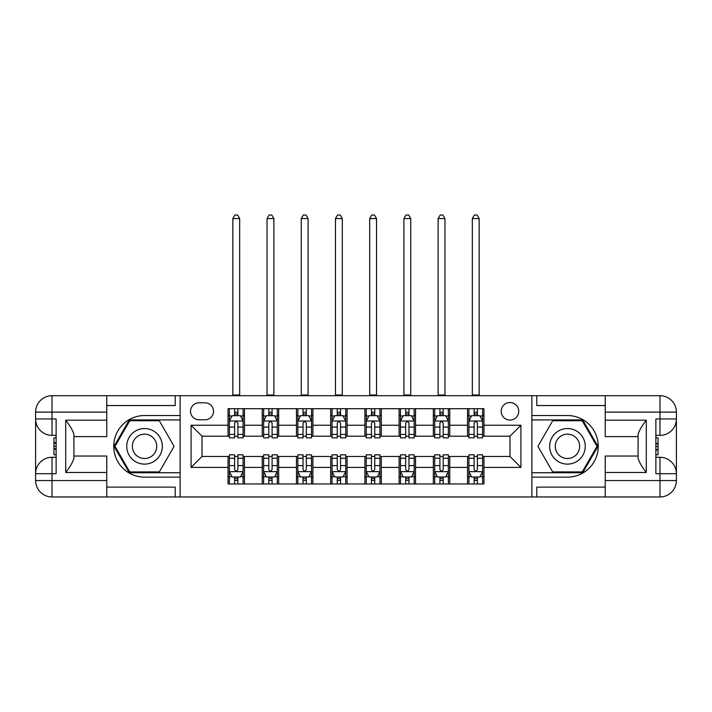 <?xml version="1.0" encoding="UTF-8"?>
<svg xmlns="http://www.w3.org/2000/svg" width="712" height="712" viewBox="0 0 712 712"><rect width="100%" height="100%" fill="white"/><g stroke="black" fill="none" stroke-linecap="round" stroke-linejoin="round"><path stroke-width="1.07" d="M509.97 402.538A8.758 8.758 0 0 0 501.212 411.296A8.758 8.758 0 0 0 509.97 420.053A8.758 8.758 0 0 0 518.728 411.296A8.758 8.758 0 0 0 509.97 402.538M605.227 405.546L536.795 405.546L536.795 395.694L531.873 395.694L531.873 415.532L567.455 415.532A30.794 30.794 0 0 1 598.249 446.335A30.794 30.794 0 0 1 567.455 477.129L531.873 477.129L531.873 496.967L531.873 395.694L180.127 395.694L180.127 496.967L605.227 496.967L605.227 480.547L659.979 480.547L659.979 473.702L655.868 473.702L655.868 418.959L659.979 418.959L659.979 412.115L605.227 412.115L605.227 420.187L646.291 420.187L646.291 472.474C641.913 466.849 639.171 462.106 638.077 458.252L638.077 434.409C639.171 430.555 641.913 425.812 646.291 420.187M199.013 419.777L205.038 419.777A8.482 8.482 0 0 0 213.52 411.296A8.482 8.482 0 0 0 205.038 402.805L199.013 402.805A8.482 8.482 0 0 0 190.531 411.296A8.482 8.482 0 0 0 199.013 419.777M228.036 467.41L191.074 467.41L191.074 425.251L228.036 425.251L228.036 436.207L202.03 436.207L202.03 456.454L228.036 456.454L228.036 483.964L483.964 483.964L483.964 456.454L509.97 456.454L509.97 436.207L483.964 436.207L483.964 425.251L520.926 425.251L520.926 467.41L483.964 467.41M483.964 425.251L483.964 408.697L228.036 408.697L228.036 425.251M467.544 408.697L467.544 436.207L468.914 436.207M474.112 436.207L477.396 436.207M482.603 436.207L483.964 436.207M467.544 436.207L448.382 436.207M433.332 408.697L433.332 436.207L434.694 436.207M439.9 436.207L443.184 436.207M433.332 436.207L414.17 436.207M399.112 408.697L399.112 436.207L400.482 436.207M405.68 436.207L408.964 436.207M399.112 436.207L379.95 436.207M364.9 408.697L364.9 436.207L366.262 436.207M371.468 436.207L374.752 436.207M364.9 436.207L345.738 436.207M330.68 408.697L330.68 436.207L332.05 436.207M337.248 436.207L340.532 436.207M330.68 436.207L311.518 436.207M296.468 408.697L296.468 436.207L297.83 436.207M303.036 436.207L306.32 436.207M296.468 436.207L277.306 436.207M262.247 408.697L262.247 436.207L263.618 436.207M268.816 436.207L272.1 436.207M262.247 436.207L243.086 436.207M228.036 436.207L229.398 436.207M234.604 436.207L237.888 436.207M228.036 456.454L229.398 456.454M234.604 456.454L237.888 456.454M243.086 456.454L244.456 456.454L244.456 483.964M263.618 456.454L244.456 456.454M268.816 456.454L272.1 456.454M277.306 456.454L278.668 456.454L278.668 483.964M297.83 456.454L278.668 456.454M303.036 456.454L306.32 456.454M311.518 456.454L312.888 456.454L312.888 483.964M332.05 456.454L312.888 456.454M337.248 456.454L340.532 456.454M345.738 456.454L347.1 456.454L347.1 483.964M366.262 456.454L347.1 456.454M371.468 456.454L374.752 456.454M379.95 456.454L381.32 456.454L381.32 483.964M400.482 456.454L381.32 456.454M405.68 456.454L408.964 456.454M414.17 456.454L415.532 456.454L415.532 483.964M434.694 456.454L415.532 456.454M439.9 456.454L443.184 456.454M448.382 456.454L449.753 456.454L449.753 483.964M468.914 456.454L449.753 456.454M474.112 456.454L477.396 456.454M482.603 456.454L483.964 456.454M244.456 408.697L244.456 436.207M228.036 415.532L229.398 415.532M234.604 415.532L237.888 415.532M243.086 415.532L244.456 415.532M228.036 477.129L229.398 477.129M234.604 477.129L237.888 477.129M243.086 477.129L244.456 477.129M262.247 456.454L262.247 483.964M278.668 408.697L278.668 436.207M262.247 415.532L263.618 415.532M268.816 415.532L272.1 415.532M277.306 415.532L278.668 415.532M262.247 477.129L263.618 477.129M268.816 477.129L272.1 477.129M277.306 477.129L278.668 477.129M296.468 456.454L296.468 483.964M296.468 477.129L297.83 477.129M303.036 477.129L306.32 477.129M311.518 477.129L312.888 477.129M312.888 408.697L312.888 436.207M296.468 415.532L297.83 415.532M303.036 415.532L306.32 415.532M311.518 415.532L312.888 415.532M330.68 456.454L330.68 483.964M330.68 477.129L332.05 477.129M337.248 477.129L340.532 477.129M345.738 477.129L347.1 477.129M347.1 408.697L347.1 436.207M330.68 415.532L332.05 415.532M337.248 415.532L340.532 415.532M345.738 415.532L347.1 415.532M364.9 456.454L364.9 483.964M364.9 477.129L366.262 477.129M371.468 477.129L374.752 477.129M379.95 477.129L381.32 477.129M381.32 408.697L381.32 436.207M364.9 415.532L366.262 415.532M371.468 415.532L374.752 415.532M379.95 415.532L381.32 415.532M399.112 456.454L399.112 483.964M399.112 477.129L400.482 477.129M405.68 477.129L408.964 477.129M414.17 477.129L415.532 477.129M415.532 408.697L415.532 436.207M399.112 415.532L400.482 415.532M405.68 415.532L408.964 415.532M414.17 415.532L415.532 415.532M433.332 456.454L433.332 483.964M433.332 477.129L434.694 477.129M439.9 477.129L443.184 477.129M448.382 477.129L449.753 477.129M449.753 408.697L449.753 436.207M433.332 415.532L434.694 415.532M439.9 415.532L443.184 415.532M448.382 415.532L449.753 415.532M467.544 456.454L467.544 483.964M467.544 477.129L468.914 477.129M474.112 477.129L477.396 477.129M482.603 477.129L483.964 477.129M467.544 415.532L468.914 415.532M474.112 415.532L477.396 415.532M482.603 415.532L483.964 415.532M202.03 436.207L191.074 425.251M202.03 456.454L191.074 467.41M520.926 425.251L509.97 436.207M520.926 467.41L509.97 456.454M237.888 412.248L234.604 412.248M243.086 434.409L237.888 434.409L237.888 437.844L243.086 437.844L243.086 421.148L240.353 415.675L232.139 415.675L229.398 421.148L229.398 437.844L234.604 437.844L234.604 434.409L229.398 434.409M229.398 421.148L229.398 408.697M243.086 421.148L243.086 408.697M234.604 415.675L234.604 408.697M237.888 408.697L237.888 415.675M237.888 434.409L237.888 423.204C236.793 421.095 235.699 421.095 234.604 423.204L234.604 434.409M232.824 395.694L232.824 218.584L239.668 218.584L237.612 215.033L234.871 215.033L232.824 218.584M239.668 395.694L239.668 218.584M234.604 480.413L237.888 480.413M229.398 458.252L234.604 458.252L234.604 454.817L229.398 454.817L229.398 471.513L232.139 476.987L240.353 476.987L243.086 471.513L243.086 454.817L237.888 454.817L237.888 458.252L243.086 458.252M243.086 471.513L243.086 483.964M229.398 471.513L229.398 483.964M237.888 476.987L237.888 483.964M234.604 483.964L234.604 476.987M234.604 458.252L234.604 469.457C235.699 471.567 236.793 471.567 237.888 469.457L237.888 458.252M272.1 412.248L268.816 412.248M277.306 434.409L272.1 434.409L272.1 437.844L277.306 437.844L277.306 421.148L274.565 415.675L266.35 415.675L263.618 421.148L263.618 437.844L268.816 437.844L268.816 434.409L263.618 434.409M263.618 421.148L263.618 408.697M277.306 421.148L277.306 408.697M268.816 415.675L268.816 408.697M272.1 408.697L272.1 415.675M272.1 434.409L272.1 423.204C271.005 421.095 269.91 421.095 268.816 423.204L268.816 434.409M267.036 395.694L267.036 218.584L273.88 218.584L271.833 215.033L269.091 215.033L267.036 218.584M273.88 395.694L273.88 218.584M306.32 412.248L303.036 412.248M311.518 434.409L306.32 434.409L306.32 437.844L311.518 437.844L311.518 421.148L308.786 415.675L300.571 415.675L297.83 421.148L297.83 437.844L303.036 437.844L303.036 434.409L297.83 434.409M297.83 421.148L297.83 408.697M311.518 421.148L311.518 408.697M303.036 415.675L303.036 408.697M306.32 408.697L306.32 415.675M306.32 434.409L306.32 423.204C305.226 421.095 304.131 421.095 303.036 423.204L303.036 434.409M301.256 395.694L301.256 218.584L308.1 218.584L306.044 215.033L303.303 215.033L301.256 218.584M308.1 395.694L308.1 218.584M340.532 412.248L337.248 412.248M345.738 434.409L340.532 434.409L340.532 437.844L345.738 437.844L345.738 421.148L342.997 415.675L334.782 415.675L332.05 421.148L332.05 437.844L337.248 437.844L337.248 434.409L332.05 434.409M332.05 421.148L332.05 408.697M345.738 421.148L345.738 408.697M337.248 415.675L337.248 408.697M340.532 408.697L340.532 415.675M340.532 434.409L340.532 423.204C339.437 421.095 338.342 421.095 337.248 423.204L337.248 434.409M335.468 395.694L335.468 218.584L342.312 218.584L340.265 215.033L337.524 215.033L335.468 218.584M342.312 395.694L342.312 218.584M268.816 480.413L272.1 480.413M263.618 458.252L268.816 458.252L268.816 454.817L263.618 454.817L263.618 471.513L266.35 476.987L274.565 476.987L277.306 471.513L277.306 454.817L272.1 454.817L272.1 458.252L277.306 458.252M277.306 471.513L277.306 483.964M263.618 471.513L263.618 483.964M272.1 476.987L272.1 483.964M268.816 483.964L268.816 476.987M268.816 458.252L268.816 469.457C269.91 471.567 271.005 471.567 272.1 469.457L272.1 458.252M303.036 480.413L306.32 480.413M297.83 458.252L303.036 458.252L303.036 454.817L297.83 454.817L297.83 471.513L300.571 476.987L308.786 476.987L311.518 471.513L311.518 454.817L306.32 454.817L306.32 458.252L311.518 458.252M311.518 471.513L311.518 483.964M297.83 471.513L297.83 483.964M306.32 476.987L306.32 483.964M303.036 483.964L303.036 476.987M303.036 458.252L303.036 469.457C304.131 471.567 305.226 471.567 306.32 469.457L306.32 458.252M337.248 480.413L340.532 480.413M332.05 458.252L337.248 458.252L337.248 454.817L332.05 454.817L332.05 471.513L334.782 476.987L342.997 476.987L345.738 471.513L345.738 454.817L340.532 454.817L340.532 458.252L345.738 458.252M345.738 471.513L345.738 483.964M332.05 471.513L332.05 483.964M340.532 476.987L340.532 483.964M337.248 483.964L337.248 476.987M337.248 458.252L337.248 469.457C338.342 471.567 339.437 471.567 340.532 469.457L340.532 458.252M374.752 412.248L371.468 412.248M379.95 434.409L374.752 434.409L374.752 437.844L379.95 437.844L379.95 421.148L377.218 415.675L369.003 415.675L366.262 421.148L366.262 437.844L371.468 437.844L371.468 434.409L366.262 434.409M366.262 421.148L366.262 408.697M379.95 421.148L379.95 408.697M371.468 415.675L371.468 408.697M374.752 408.697L374.752 415.675M374.752 434.409L374.752 423.204C373.658 421.095 372.563 421.095 371.468 423.204L371.468 434.409M369.688 395.694L369.688 218.584L376.532 218.584L374.476 215.033L371.735 215.033L369.688 218.584M376.532 395.694L376.532 218.584M371.468 480.413L374.752 480.413M366.262 458.252L371.468 458.252L371.468 454.817L366.262 454.817L366.262 471.513L369.003 476.987L377.218 476.987L379.95 471.513L379.95 454.817L374.752 454.817L374.752 458.252L379.95 458.252M379.95 471.513L379.95 483.964M366.262 471.513L366.262 483.964M374.752 476.987L374.752 483.964M371.468 483.964L371.468 476.987M371.468 458.252L371.468 469.457C372.563 471.567 373.658 471.567 374.752 469.457L374.752 458.252M135.645 430.92A17.791 17.791 0 0 0 129.139 455.226A17.791 17.791 0 0 0 153.436 461.741A17.791 17.791 0 0 0 159.951 437.435A17.791 17.791 0 0 0 135.645 430.92M138.457 435.78A12.184 12.184 0 0 0 133.998 452.423A12.184 12.184 0 0 0 150.632 456.882A12.184 12.184 0 0 0 155.091 440.238A12.184 12.184 0 0 0 138.457 435.78M174.093 446.335L159.319 471.923L129.771 471.923L114.988 446.335L129.771 420.739L159.319 420.739L174.093 446.335M558.564 461.741A17.791 17.791 0 0 0 582.861 455.226A17.791 17.791 0 0 0 576.355 430.92A17.791 17.791 0 0 0 552.049 437.435A17.791 17.791 0 0 0 558.564 461.741M561.368 456.882A12.184 12.184 0 0 0 578.002 452.423A12.184 12.184 0 0 0 573.543 435.78A12.184 12.184 0 0 0 556.909 440.238A12.184 12.184 0 0 0 561.368 456.882M552.681 420.739L582.229 420.739L597.012 446.335L582.229 471.923L552.681 471.923L537.907 446.335L552.681 420.739M106.773 480.547L106.773 496.967L52.021 496.967A16.421 16.421 0 0 1 35.6 480.547L52.021 480.547L52.021 473.702L56.132 473.702L56.132 418.959L52.021 418.959L52.021 395.694L106.773 395.694L106.773 412.115L35.6 412.115L35.6 480.547A16.421 16.421 0 0 0 52.021 496.967L52.021 480.547L106.773 480.547L106.773 472.474L65.709 472.474L65.709 420.187C70.088 425.812 72.829 430.555 73.923 434.409L73.923 458.252C72.829 462.106 70.088 466.849 65.709 472.474M106.773 405.546L175.205 405.546L175.205 395.694L180.127 395.694L180.127 415.532L144.545 415.532A30.794 30.794 0 0 0 113.751 446.335A30.794 30.794 0 0 0 144.545 477.129L180.127 477.129L180.127 496.967L106.773 496.967M65.709 420.187L106.773 420.187L106.773 412.115M106.773 420.187L106.773 436.616L73.923 436.616M73.923 456.045L106.773 456.045L106.773 472.474M175.205 395.694L106.773 395.694M35.6 473.702A16.421 16.421 0 0 1 52.021 457.282A16.421 16.421 0 0 0 35.6 473.702L52.021 473.702L52.021 457.282L56.132 457.282M56.132 435.379L52.021 435.379L52.021 418.959L35.6 418.959A16.421 16.421 0 0 0 52.021 435.379A16.421 16.421 0 0 1 35.6 418.959M175.205 496.967L175.205 487.115L106.773 487.115M52.021 395.694A16.421 16.421 0 0 0 35.6 412.115A16.421 16.421 0 0 1 52.021 395.694M180.127 419.92L129.29 419.92L114.045 446.335L129.29 472.741L180.127 472.741M56.132 437.907L53.943 437.907L53.943 448.747L56.132 448.747M53.943 446.202L56.132 446.202M53.943 443.175L56.132 443.175M53.943 442.686L56.132 442.686M53.943 448.747L53.943 454.754L56.132 454.754M53.943 449.281L56.132 449.281M646.291 472.474L605.227 472.474L605.227 480.547M605.227 472.474L605.227 456.045L638.077 456.045M605.227 412.115L605.227 395.694L659.979 395.694A16.421 16.421 0 0 1 676.4 412.115L676.4 480.547A16.421 16.421 0 0 1 659.979 496.967L605.227 496.967M638.077 436.616L605.227 436.616L605.227 420.187M536.795 395.694L605.227 395.694M676.4 418.959A16.421 16.421 0 0 1 659.979 435.379A16.421 16.421 0 0 0 676.4 418.959L659.979 418.959L659.979 435.379L655.868 435.379M655.868 457.282L659.979 457.282L659.979 473.702L676.4 473.702A16.421 16.421 0 0 0 659.979 457.282A16.421 16.421 0 0 1 676.4 473.702M536.795 496.967L536.795 487.115L605.227 487.115M531.873 472.741L582.71 472.741L597.955 446.335L582.71 419.92L531.873 419.92M655.868 454.754L658.057 454.754L658.057 443.914L655.868 443.914M658.057 446.46L655.868 446.46M658.057 449.486L655.868 449.486M658.057 449.975L655.868 449.975M658.057 443.914L658.057 437.907L655.868 437.907M658.057 443.38L655.868 443.38M408.964 412.248L405.68 412.248M414.17 434.409L408.964 434.409L408.964 437.844L414.17 437.844L414.17 421.148L411.429 415.675L403.215 415.675L400.482 421.148L400.482 437.844L405.68 437.844L405.68 434.409L400.482 434.409M400.482 421.148L400.482 408.697M414.17 421.148L414.17 408.697M405.68 415.675L405.68 408.697M408.964 408.697L408.964 415.675M408.964 434.409L408.964 423.204C407.869 421.095 406.774 421.095 405.68 423.204L405.68 434.409M403.9 395.694L403.9 218.584L410.744 218.584L408.697 215.033L405.956 215.033L403.9 218.584M410.744 395.694L410.744 218.584M443.184 412.248L439.9 412.248M448.382 434.409L443.184 434.409L443.184 437.844L448.382 437.844L448.382 421.148L445.65 415.675L437.435 415.675L434.694 421.148L434.694 437.844L439.9 437.844L439.9 434.409L434.694 434.409M434.694 421.148L434.694 408.697M448.382 421.148L448.382 408.697M439.9 415.675L439.9 408.697M443.184 408.697L443.184 415.675M443.184 434.409L443.184 423.204C442.09 421.095 440.995 421.095 439.9 423.204L439.9 434.409M438.12 395.694L438.12 218.584L444.964 218.584L442.909 215.033L440.167 215.033L438.12 218.584M444.964 395.694L444.964 218.584M477.396 412.248L474.112 412.248M482.603 434.409L477.396 434.409L477.396 437.844L482.603 437.844L482.603 421.148L479.861 415.675L471.647 415.675L468.914 421.148L468.914 437.844L474.112 437.844L474.112 434.409L468.914 434.409M468.914 421.148L468.914 408.697M482.603 421.148L482.603 408.697M474.112 415.675L474.112 408.697M477.396 408.697L477.396 415.675M477.396 434.409L477.396 423.204C476.301 421.095 475.207 421.095 474.112 423.204L474.112 434.409M472.332 395.694L472.332 218.584L479.176 218.584L477.129 215.033L474.388 215.033L472.332 218.584M479.176 395.694L479.176 218.584M405.68 480.413L408.964 480.413M400.482 458.252L405.68 458.252L405.68 454.817L400.482 454.817L400.482 471.513L403.215 476.987L411.429 476.987L414.17 471.513L414.17 454.817L408.964 454.817L408.964 458.252L414.17 458.252M414.17 471.513L414.17 483.964M400.482 471.513L400.482 483.964M408.964 476.987L408.964 483.964M405.68 483.964L405.68 476.987M405.68 458.252L405.68 469.457C406.774 471.567 407.869 471.567 408.964 469.457L408.964 458.252M439.9 480.413L443.184 480.413M434.694 458.252L439.9 458.252L439.9 454.817L434.694 454.817L434.694 471.513L437.435 476.987L445.65 476.987L448.382 471.513L448.382 454.817L443.184 454.817L443.184 458.252L448.382 458.252M448.382 471.513L448.382 483.964M434.694 471.513L434.694 483.964M443.184 476.987L443.184 483.964M439.9 483.964L439.9 476.987M439.9 458.252L439.9 469.457C440.995 471.567 442.09 471.567 443.184 469.457L443.184 458.252M474.112 480.413L477.396 480.413M468.914 458.252L474.112 458.252L474.112 454.817L468.914 454.817L468.914 471.513L471.647 476.987L479.861 476.987L482.603 471.513L482.603 454.817L477.396 454.817L477.396 458.252L482.603 458.252M482.603 471.513L482.603 483.964M468.914 471.513L468.914 483.964M477.396 476.987L477.396 483.964M474.112 483.964L474.112 476.987M474.112 458.252L474.112 469.457C475.207 471.567 476.301 471.567 477.396 469.457L477.396 458.252M262.247 467.41L244.456 467.41M262.247 425.251L244.456 425.251M296.468 425.251L278.668 425.251M296.468 467.41L278.668 467.41M330.68 425.251L312.888 425.251M330.68 467.41L312.888 467.41M364.9 425.251L347.1 425.251M364.9 467.41L347.1 467.41M399.112 425.251L381.32 425.251M399.112 467.41L381.32 467.41M433.332 425.251L415.532 425.251M433.332 467.41L415.532 467.41M467.544 425.251L449.753 425.251M467.544 467.41L449.753 467.41M243.015 421.014L229.469 421.014M229.398 416.004L231.97 416.004M240.514 416.004L243.086 416.004M234.604 427.075L229.398 427.075M243.086 427.075L237.888 427.075M237.888 413.992L234.604 413.992M232.824 395.009L239.668 395.009M229.469 471.647L243.015 471.647M243.086 476.657L240.514 476.657M231.97 476.657L229.398 476.657M237.888 465.586L243.086 465.586M229.398 465.586L234.604 465.586M234.604 478.669L237.888 478.669M277.235 421.014L263.689 421.014M263.618 416.004L266.19 416.004M274.734 416.004L277.306 416.004M268.816 427.075L263.618 427.075M277.306 427.075L272.1 427.075M272.1 413.992L268.816 413.992M267.036 395.009L273.88 395.009M311.447 421.014L297.901 421.014M297.83 416.004L300.402 416.004M308.946 416.004L311.518 416.004M303.036 427.075L297.83 427.075M311.518 427.075L306.32 427.075M306.32 413.992L303.036 413.992M301.256 395.009L308.1 395.009M345.667 421.014L332.121 421.014M332.05 416.004L334.622 416.004M343.166 416.004L345.738 416.004M337.248 427.075L332.05 427.075M345.738 427.075L340.532 427.075M340.532 413.992L337.248 413.992M335.468 395.009L342.312 395.009M263.689 471.647L277.235 471.647M277.306 476.657L274.734 476.657M266.19 476.657L263.618 476.657M272.1 465.586L277.306 465.586M263.618 465.586L268.816 465.586M268.816 478.669L272.1 478.669M297.901 471.647L311.447 471.647M311.518 476.657L308.946 476.657M300.402 476.657L297.83 476.657M306.32 465.586L311.518 465.586M297.83 465.586L303.036 465.586M303.036 478.669L306.32 478.669M332.121 471.647L345.667 471.647M345.738 476.657L343.166 476.657M334.622 476.657L332.05 476.657M340.532 465.586L345.738 465.586M332.05 465.586L337.248 465.586M337.248 478.669L340.532 478.669M379.879 421.014L366.333 421.014M366.262 416.004L368.834 416.004M377.378 416.004L379.95 416.004M371.468 427.075L366.262 427.075M379.95 427.075L374.752 427.075M374.752 413.992L371.468 413.992M369.688 395.009L376.532 395.009M366.333 471.647L379.879 471.647M379.95 476.657L377.378 476.657M368.834 476.657L366.262 476.657M374.752 465.586L379.95 465.586M366.262 465.586L371.468 465.586M371.468 478.669L374.752 478.669M659.979 496.967A16.421 16.421 0 0 0 676.4 480.547L659.979 480.547L659.979 496.967M659.979 395.694L659.979 412.115L676.4 412.115A16.421 16.421 0 0 0 659.979 395.694M414.099 421.014L400.553 421.014M400.482 416.004L403.054 416.004M411.598 416.004L414.17 416.004M405.68 427.075L400.482 427.075M414.17 427.075L408.964 427.075M408.964 413.992L405.68 413.992M403.9 395.009L410.744 395.009M448.311 421.014L434.765 421.014M434.694 416.004L437.266 416.004M445.81 416.004L448.382 416.004M439.9 427.075L434.694 427.075M448.382 427.075L443.184 427.075M443.184 413.992L439.9 413.992M438.12 395.009L444.964 395.009M482.531 421.014L468.986 421.014M468.914 416.004L471.486 416.004M480.03 416.004L482.603 416.004M474.112 427.075L468.914 427.075M482.603 427.075L477.396 427.075M477.396 413.992L474.112 413.992M472.332 395.009L479.176 395.009M400.553 471.647L414.099 471.647M414.17 476.657L411.598 476.657M403.054 476.657L400.482 476.657M408.964 465.586L414.17 465.586M400.482 465.586L405.68 465.586M405.68 478.669L408.964 478.669M434.765 471.647L448.311 471.647M448.382 476.657L445.81 476.657M437.266 476.657L434.694 476.657M443.184 465.586L448.382 465.586M434.694 465.586L439.9 465.586M439.9 478.669L443.184 478.669M468.986 471.647L482.531 471.647M482.603 476.657L480.03 476.657M471.486 476.657L468.914 476.657M477.396 465.586L482.603 465.586M468.914 465.586L474.112 465.586M474.112 478.669L477.396 478.669"/></g></svg>
